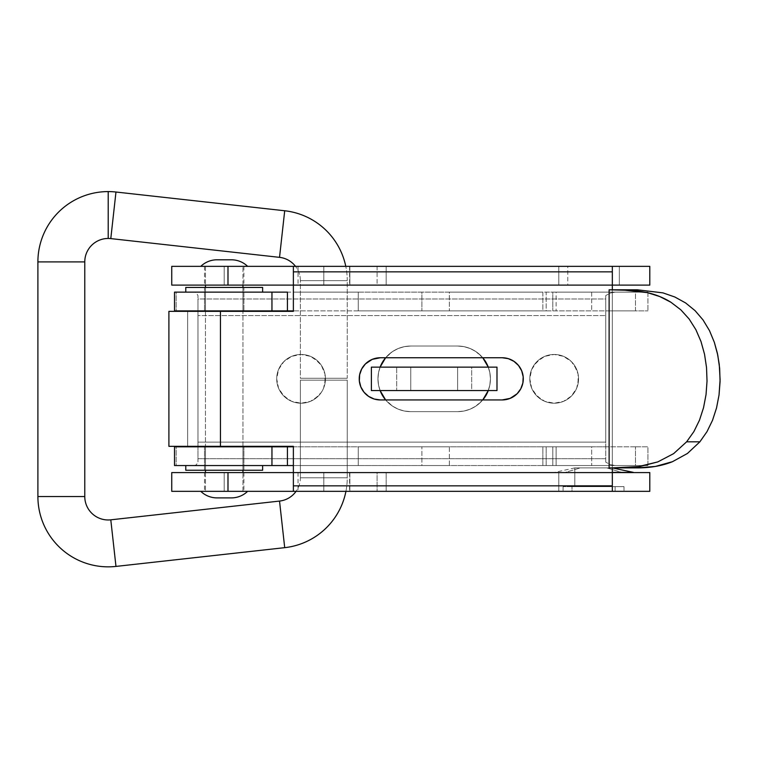<?xml version="1.0" encoding="UTF-8"?>
<svg xmlns="http://www.w3.org/2000/svg" width="758" height="758" viewBox="0 0 758 758"><rect width="100%" height="100%" fill="white"/><g stroke="black" fill="none" stroke-linecap="round" stroke-linejoin="round"><path stroke-width="0.57" stroke-dasharray="3.79 2.84" d="M380.109 390.56A32.812 32.812 0 0 1 410.751 346.036A32.812 32.812 0 0 0 377.948 378.839A32.812 32.812 0 0 0 410.751 411.651A32.812 32.812 0 0 1 385.623 399.94L392.53 406.127L398.196 409.159L404.355 411.026L410.751 411.651L457.624 411.651L464.029 411.026L470.178 409.159L475.853 406.127L480.828 402.043L484.902 397.069L487.934 391.403L489.801 385.244L490.435 378.839L489.801 372.443L487.934 366.285L484.902 360.619L480.828 355.644L475.853 351.56L470.178 348.528L464.029 346.662L457.624 346.036L410.751 346.036L404.355 346.662L398.196 348.528L392.53 351.56L387.556 355.644L383.472 360.619L380.44 366.285L378.574 372.443L377.948 378.839L378.574 385.244L380.44 391.403L383.472 397.069L387.556 402.043L392.53 406.127L398.196 409.159L404.355 411.026L410.751 411.651L457.624 411.651L464.029 411.026L470.178 409.159L475.853 406.127L480.828 402.043L484.902 397.069L487.934 391.403L489.801 385.244L490.435 378.839L489.801 372.443L487.934 366.285L484.902 360.619L480.828 355.644L475.853 351.56L470.178 348.528L464.029 346.662L457.624 346.036L410.751 346.036L404.355 346.662L398.196 348.528L392.53 351.56L387.556 355.644L383.472 360.619L380.44 366.285L378.574 372.443L377.948 378.839L378.574 385.244L380.44 391.403L383.472 397.069L387.556 402.043L392.53 406.127L398.196 409.159L404.355 411.026L410.751 411.651L457.624 411.651L464.029 411.026L470.178 409.159L475.853 406.127L482.761 399.94A32.812 32.812 0 0 1 457.624 411.651L410.751 411.651L457.624 411.651A32.812 32.812 0 0 0 490.435 378.839A32.812 32.812 0 0 0 457.624 346.036L410.751 346.036L404.355 346.662L398.196 348.528L392.53 351.56L385.623 357.748A32.812 32.812 0 0 1 410.751 346.036A32.812 32.812 0 0 0 377.948 378.839L378.574 385.244L380.44 391.403L378.574 385.244L377.948 378.839A32.812 32.812 0 0 1 380.109 367.128M174.52 292.133L176.159 292.133L176.159 310.884L605.737 310.884L605.737 295.554L610.455 293.005L615.562 292.133L635.469 292.133L635.469 310.884L605.737 310.884L647.919 310.884L358.269 310.884L358.269 292.133L591.676 292.133L556.126 292.133L556.126 310.884L556.126 292.133L552.809 292.133L552.809 310.884L552.809 292.133L546.177 292.133L546.177 310.884L542.861 310.884L542.861 292.133L449.352 292.133L449.352 310.884L449.352 292.133L421.893 292.133L421.893 310.884L421.893 292.133L293.374 292.133L358.269 292.133L358.269 310.884L542.861 310.884L542.861 292.133L546.177 292.133L546.177 310.884L591.676 310.884L591.676 292.133L647.919 292.133L635.469 292.133L647.919 292.133L647.919 310.884L647.919 292.133L591.676 292.133L591.676 310.884L647.919 310.884L635.469 310.884L635.469 292.133L194.759 292.133L196.417 293.005L197.961 295.554L197.961 310.884L605.737 310.884L605.737 315.565L197.961 315.565L197.961 298.993L605.737 298.993L605.737 458.694L197.961 458.694L197.961 442.122L605.737 442.122L197.961 442.122L197.961 315.565L605.737 315.565L605.737 442.122L197.961 442.122L197.961 315.565L605.737 315.565L197.961 315.565L197.961 311.349M635.469 446.803L647.919 446.803L647.919 465.554L635.469 465.554L635.469 446.803L635.469 465.554L647.919 465.554L647.919 446.803L591.676 446.803L591.676 465.554L647.919 465.554L591.676 465.554L591.676 446.803L556.126 446.803L556.126 465.554L591.676 465.554L556.126 465.554L556.126 446.803L552.809 446.803L552.809 465.554L556.126 465.554L552.809 465.554L552.809 446.803L546.177 446.803L546.177 465.554L552.809 465.554L542.861 465.554L542.861 446.803L546.177 446.803L546.177 465.554L542.861 465.554L542.861 446.803L449.352 446.803L449.352 465.554L542.861 465.554L449.352 465.554L449.352 446.803L358.269 446.803L358.269 465.554L293.374 465.554L421.893 465.554L421.893 446.803L421.893 465.554L449.352 465.554L358.269 465.554L358.269 446.803L635.469 446.803M276.698 378.839A24.37 24.37 0 0 1 301.078 354.469A24.37 24.37 0 0 1 325.447 378.839A24.37 24.37 0 0 0 301.078 354.469A24.37 24.37 0 0 0 276.698 378.839L278.556 388.172L283.843 396.074L291.745 401.361L301.078 403.218L310.401 401.361L318.313 396.074L321.345 392.388L323.59 388.172L325.447 378.839L324.983 374.092L321.345 365.299L314.617 358.581L310.401 356.326L301.078 354.469L296.321 354.943L291.745 356.326L283.843 361.613L278.556 369.516L277.172 374.092L276.698 378.839L278.556 388.172L280.811 392.388L287.538 399.106L291.745 401.361L301.078 403.218L310.401 401.361L314.617 399.106L321.345 392.388L323.59 388.172L324.983 383.595L324.983 374.092L321.345 365.299L318.313 361.613L310.401 356.326L305.834 354.943L301.078 354.469L291.745 356.326L283.843 361.613L280.811 365.299L278.556 369.516L276.698 378.839A24.37 24.37 0 0 0 301.078 403.218A24.37 24.37 0 0 0 325.447 378.839A24.37 24.37 0 0 1 301.078 403.218A24.37 24.37 0 0 1 276.698 378.839M204.518 470.244L243.896 470.244L243.896 446.803L204.518 446.803L204.518 470.244L204.518 446.803L243.896 446.803L243.896 470.244L185.776 470.244L262.638 470.244L204.518 470.244M204.518 310.884L243.896 310.884L243.896 287.443L204.518 287.443L204.518 310.884L204.518 287.443L243.896 287.443L185.776 287.443L262.638 287.443L204.897 287.443L243.896 287.443L243.896 310.884L204.518 310.884M185.776 292.133L262.638 292.133L185.776 292.133M185.776 465.554L262.638 465.554L185.776 465.554M529.804 378.839A24.37 24.37 0 0 1 554.183 354.469A24.37 24.37 0 0 1 578.553 378.839A24.37 24.37 0 0 0 554.183 354.469A24.37 24.37 0 0 0 529.804 378.839L531.661 388.172L536.948 396.074L544.85 401.361L554.183 403.218L563.507 401.361L571.418 396.074L576.696 388.172L578.553 378.839L578.089 374.092L574.441 365.299L571.418 361.613L563.507 356.326L554.183 354.469L549.427 354.943L544.85 356.326L536.948 361.613L531.661 369.516L530.278 374.092L529.804 378.839L531.661 388.172L533.916 392.388L540.634 399.106L544.85 401.361L554.183 403.218L563.507 401.361L567.723 399.106L571.418 396.074L576.696 388.172L578.089 383.595L578.089 374.092L576.696 369.516L571.418 361.613L563.507 356.326L558.93 354.943L554.183 354.469L544.85 356.326L540.634 358.581L533.916 365.299L531.661 369.516L529.804 378.839A24.37 24.37 0 0 0 554.183 403.218A24.37 24.37 0 0 0 578.553 378.839A24.37 24.37 0 0 1 554.183 403.218A24.37 24.37 0 0 1 529.804 378.839M410.751 390.56L410.751 367.128L410.751 390.56L457.624 390.56L410.751 390.56L410.751 367.128L457.624 367.128L457.624 390.56L457.624 367.128L410.751 367.128L457.624 367.128L457.624 390.56L410.751 390.56L457.624 390.56L457.624 367.128L410.751 367.128L410.751 390.56L371.382 390.56L371.382 367.128L371.382 390.56L410.751 390.56L410.751 367.128L410.751 390.56L457.624 390.56L457.624 367.128L457.624 390.56L457.624 367.128L496.992 367.128L496.992 390.56L410.751 390.56L410.751 367.128L371.382 367.128L410.751 367.128L410.751 390.56M293.374 446.803L358.269 446.803L293.374 446.803M358.269 310.884L293.374 310.884L358.269 310.884M174.52 446.803L176.159 446.803L176.159 465.554L174.52 465.554M197.961 446.339L197.961 310.884L174.52 310.884M174.624 465.554L635.469 465.554L615.562 465.554L610.455 464.682L605.737 462.134L605.737 446.803L174.624 446.803M262.638 465.554L186.515 465.554L262.638 465.554M174.624 310.884L176.159 310.884L176.159 292.133L194.759 292.133L174.624 292.133M262.638 292.133L186.515 292.133L262.638 292.133M243.896 446.803L204.518 446.803L243.896 446.803M197.961 310.884L197.961 295.554L197.961 298.993L197.961 295.554L196.417 293.005L194.759 292.133L615.562 292.133L610.455 293.005L605.737 295.554L605.737 298.993L197.961 298.993L197.961 462.134L196.417 464.682L194.759 465.554L176.159 465.554L176.159 446.803L197.961 446.803L197.961 462.134L197.961 458.694L605.737 458.694L605.737 462.134L610.455 464.682L615.562 465.554L194.759 465.554L196.417 464.682L197.961 462.134L197.961 442.122L605.737 442.122L605.737 446.803L197.961 446.803M243.896 310.884L204.897 310.884L243.896 310.884M605.737 442.122L605.737 295.554L605.737 442.122M380.44 366.285L378.574 372.443L377.948 378.839L378.574 372.443L380.44 366.285L383.472 360.619L387.556 355.644L392.53 351.56L398.196 348.528L404.355 346.662L410.751 346.036L457.624 346.036A32.812 32.812 0 0 1 482.761 357.748L475.853 351.56L470.178 348.528L464.029 346.662L457.624 346.036L410.751 346.036L457.624 346.036L464.029 346.662L470.178 348.528L475.853 351.56L480.828 355.644L484.902 360.619L487.934 366.285L489.801 372.443L487.934 366.285M487.934 391.403L489.801 385.244L490.435 378.839L489.801 372.443L490.435 378.839L489.801 385.244L487.934 391.403L484.902 397.069L480.828 402.043L475.853 406.127L470.178 409.159L464.029 411.026L457.624 411.651L410.751 411.651L404.355 411.026L398.196 409.159L392.53 406.127L387.556 402.043L383.472 397.069L380.44 391.403M488.275 367.128A32.812 32.812 0 0 1 488.275 390.56M410.751 411.651A32.812 32.812 0 0 1 377.948 378.839A32.812 32.812 0 0 0 410.751 411.651L457.624 411.651L410.751 411.651M457.624 411.651A32.812 32.812 0 0 0 490.435 378.839A32.812 32.812 0 0 0 457.624 346.036A32.812 32.812 0 0 1 490.435 378.839A32.812 32.812 0 0 1 457.624 411.651M410.751 346.036L457.624 346.036L410.751 346.036M396.69 367.128L471.684 367.128L471.684 390.56L396.69 390.56L396.69 367.128L396.69 390.56L471.684 390.56L471.684 367.128L396.69 367.128M496.992 390.56L496.992 367.128L410.751 367.128L457.624 367.128L457.624 390.56L496.992 390.56M471.684 367.128L397.41 367.128L471.684 367.128M471.684 390.56L396.69 390.56L471.684 390.56M323.818 266.352L298.036 266.352L323.818 266.352L323.818 285.103L323.818 266.352L298.036 266.352L349.59 266.352L323.818 266.352L323.818 285.103L298.036 285.103L349.59 285.103L298.036 285.103L323.818 285.103L323.818 266.352L349.59 266.352L323.818 266.352M323.818 472.585L298.036 472.585L323.818 472.585L323.818 491.336L323.818 472.585L298.036 472.585L349.59 472.585L323.818 472.585L323.818 491.336L298.036 491.336L349.59 491.336L298.036 491.336L323.818 491.336L323.818 472.585L349.59 472.585L323.818 472.585M572.006 486.645L615.098 486.645L615.098 491.336L563.09 491.336L572.006 491.336L572.006 486.645L563.09 486.645L576.63 486.645L572.006 486.645L572.006 491.336L563.09 491.336L624.014 491.336L576.63 491.336L623.436 491.336L615.098 491.336L615.098 486.645L576.63 486.645L624.014 486.645L572.006 486.645M580.296 467.894L606.807 467.894L621.721 472.386L553.71 472.386L565.383 472.386L580.296 467.894L574.801 467.894L612.303 467.894L612.303 486.645L574.801 486.645L574.801 467.894L574.801 486.645L612.303 486.645L612.303 467.894L580.296 467.894L565.383 472.386L633.394 472.386L553.71 472.386L621.721 472.386L606.807 467.894L637.251 467.894L612.331 467.894L612.331 289.793L637.251 289.793L612.331 289.793L612.331 467.894L580.296 467.894M612.331 472.386L565.383 472.386L612.331 472.386M293.374 266.352L293.374 268.616L293.374 266.352M567.77 266.352L619.333 266.352L619.333 285.103L567.77 285.103L567.77 266.352L568.263 266.352L567.77 266.352L567.77 285.103L619.333 285.103L567.77 285.103L619.333 285.103L619.333 266.352L567.77 266.352M558.798 285.103L558.798 266.352L649.795 266.352L558.798 266.352L558.798 285.103L227.987 285.103L227.987 266.352L349.855 266.352L349.855 285.103L171.744 285.103L171.744 266.352L227.987 266.352L227.987 285.103L171.744 285.103L171.744 266.352L558.798 266.352L377.086 266.352L377.086 285.103L386.163 285.103L386.163 266.352L386.163 285.103L558.798 285.103M558.798 491.336L558.798 472.585L649.795 472.585L558.798 472.585L558.798 491.336L386.163 491.336L386.163 472.585L377.086 472.585L377.086 491.336L227.987 491.336L227.987 472.585L349.855 472.585L349.855 491.336L349.855 472.585L377.086 472.585L377.086 491.336L386.163 491.336L386.163 472.585L558.798 472.585L227.987 472.585L227.987 491.336L171.744 491.336L171.744 472.585L171.744 491.336L558.798 491.336M224.207 266.352L204.518 266.352L224.207 266.352L224.207 285.103L224.207 266.352L224.207 285.103L204.518 285.103L243.896 285.103L224.207 285.103L224.207 266.352L247.639 266.352L205.456 266.352L205.456 285.103L205.456 266.352L242.958 266.352L224.207 266.352M224.207 472.585L204.518 472.585L224.207 472.585L224.207 491.336L224.207 472.585L224.207 491.336L204.518 491.336L224.207 491.336L224.207 472.585L243.896 472.585L224.207 472.585M365.413 363.925A21.091 21.091 0 0 0 380.327 399.94L502.194 399.94A21.091 21.091 0 0 0 521.675 370.776A21.091 21.091 0 0 0 502.194 357.748L380.327 357.748A21.091 21.091 0 0 0 365.413 363.925L361.727 368.9M513.905 396.377L506.306 399.532L502.194 399.94L380.327 399.94M293.374 446.339L220.455 446.339L220.455 311.349L293.374 311.349L293.374 285.103L612.331 285.103L612.331 472.585L293.374 472.585L293.374 446.339L293.374 489.071L293.374 472.585L612.331 472.585L612.331 491.336L612.331 266.352L612.331 285.103L293.374 285.103L293.374 268.616L293.374 311.349L187.652 311.349L220.455 311.349L220.455 446.339L293.374 446.339M502.194 357.748L380.327 357.748L372.254 359.358L368.606 361.31M359.643 374.717L359.339 380.914L360.836 386.912L364.02 392.227L368.606 396.377M517.108 393.762L520.793 388.788M523.181 376.773L521.675 370.776L518.491 365.46L513.905 361.31M168.901 311.349L187.652 311.349L187.652 446.339L220.455 446.339L168.901 446.339L187.652 446.339L187.652 311.349L187.652 446.339L187.652 311.349L168.901 311.349L168.901 446.339L168.901 311.349M224.207 491.336L200.775 491.336L242.958 491.336L242.958 472.585L242.958 491.336L224.207 491.336M171.744 472.585L227.987 472.585L171.744 472.585M293.374 491.336L293.374 489.071L293.374 491.336M224.207 285.103L243.896 285.103L224.207 285.103M377.086 266.352L377.086 285.103L349.855 285.103L349.855 266.352L377.086 266.352M574.801 486.645L612.303 486.645L574.801 486.645M323.818 491.336L349.59 491.336L323.818 491.336M323.818 285.103L349.59 285.103L323.818 285.103M300.376 280.64L347.249 280.64A70.305 70.305 0 0 0 345.781 266.352A70.305 70.305 0 0 1 347.249 280.64L300.376 280.64L300.376 378.28L347.249 378.28L347.249 280.64L300.376 280.64A23.432 23.432 0 0 0 295.516 266.352A23.432 23.432 0 0 1 300.376 280.64L347.249 280.64L347.249 378.28L300.376 378.28L300.376 280.64M345.932 491.336A70.305 70.305 0 0 0 347.249 477.786L300.376 477.786A23.432 23.432 0 0 1 296.065 491.336A23.432 23.432 0 0 0 300.376 477.786L347.249 477.786L347.249 380.156L300.376 380.156L300.376 477.786L300.376 380.156L347.249 380.156L347.249 477.786L300.376 477.786L347.249 477.786A70.305 70.305 0 0 1 345.932 491.336M115.974 192.02L110.791 238.599L115.974 192.02M108.205 238.457L108.205 191.584L108.205 238.457M284.705 547.664L279.531 501.076L284.705 547.664M115.974 566.415L110.791 519.827L115.974 566.415M37.9 496.537L84.773 496.537L37.9 496.537M37.9 261.898L84.773 261.898L37.9 261.898M284.705 210.762L279.531 257.35L284.705 210.762M300.376 380.156L347.249 380.156L300.376 380.156M300.376 378.28L347.249 378.28L300.376 378.28M247.639 491.336L200.775 491.336L247.639 491.336M200.775 266.352L247.639 266.352L200.775 266.352M205.456 287.443L205.456 310.884L205.456 287.443M205.456 311.349L205.456 446.339L205.456 311.349M205.456 446.803L205.456 470.244L205.456 446.803M205.456 472.585L205.456 491.336L205.456 472.585M242.958 470.244L242.958 446.803L242.958 470.244M242.958 446.339L242.958 311.349L242.958 446.339M242.958 310.884L242.958 287.443L242.958 310.884M242.958 285.103L242.958 266.352L242.958 285.103M205.456 491.336L220.55 491.336L205.456 491.336M217.034 497.892L231.379 497.892L217.034 497.892M231.379 259.795L217.034 259.795L231.379 259.795M242.958 266.352L227.864 266.352L242.958 266.352M298.036 266.352L298.036 285.103M298.036 472.585L298.036 491.336M563.09 486.645L563.09 491.336M574.801 467.894L553.71 472.585M204.518 266.352L204.518 285.103M204.518 472.585L204.518 491.336M243.896 472.585L243.896 491.336M243.896 266.352L243.896 285.103M624.014 486.645L624.014 491.336M349.59 472.585L349.59 491.336M349.59 266.352L349.59 285.103"/><path stroke-width="1.14" d="M385.623 399.94A32.812 32.812 0 0 1 380.109 390.56L385.623 399.94M262.638 292.133L262.638 287.443L185.776 287.443L185.776 292.133L185.776 287.443L262.638 287.443L262.638 292.133M262.638 465.554L262.638 470.244L262.638 465.554M185.776 470.244L185.776 465.554L185.776 470.244L262.638 470.244L185.776 470.244M174.624 446.803L293.374 446.803L271.951 446.803L271.951 465.554L287.424 465.554L287.424 446.803L287.424 465.554L271.951 465.554L271.951 446.803L174.52 446.803L174.52 465.554L271.951 465.554L174.624 465.554M293.374 465.554L287.424 465.554L293.374 465.554M174.624 310.884L293.374 310.884L287.424 310.884L287.424 292.133L271.951 292.133L271.951 310.884L287.424 310.884L287.424 292.133L174.52 292.133L174.52 310.884L271.951 310.884L271.951 292.133L174.624 292.133M385.623 357.748L380.109 367.128A32.812 32.812 0 0 1 385.623 357.748M482.761 399.94L488.275 390.56A32.812 32.812 0 0 1 482.761 399.94M488.275 367.128L482.761 357.748A32.812 32.812 0 0 1 488.275 367.128M371.382 390.56L371.382 367.128L371.382 390.56L496.992 390.56L496.992 367.128L496.992 390.56L371.382 390.56M496.992 367.128L371.382 367.128L496.992 367.128M633.394 472.585L612.331 472.386L633.394 472.386L612.303 467.894L609.119 467.894L609.119 289.793L612.331 289.793L612.331 285.103L293.374 285.103L293.374 311.349L220.455 311.349L220.455 446.339L293.374 446.339L293.374 485.84L612.331 485.84L612.331 472.585L293.374 472.585L612.331 472.585L612.331 467.894L612.331 485.84L293.374 485.84L293.374 491.336L293.374 472.585L227.987 472.585L227.987 491.336L649.795 491.336L649.795 472.585L649.795 491.336L612.331 491.336L612.331 485.84L612.331 491.336L227.987 491.336L227.987 472.585L171.744 472.585L171.744 491.336L227.987 491.336L171.744 491.336L171.744 472.585L293.374 472.585L293.374 446.339L168.901 446.339L220.455 446.339L220.455 311.349L168.901 311.349L168.901 446.339L168.901 311.349L293.374 311.349L293.374 285.103L649.795 285.103L649.795 266.352L649.795 285.103L612.331 285.103L612.331 289.793L609.119 289.793L634.408 290.456L647.408 292.626C656.163 294.701 663.999 297.903 670.915 302.252L680.836 309.832L689.164 319.033L695.91 329.739L701.008 341.545L704.542 354.289L706.522 367.507L707.025 381.113L706.039 394.567L703.547 407.671L699.511 420.121L693.902 431.567L686.625 441.819L673.635 453.635L657.802 461.906L637.251 466.9L620.991 467.894L637.251 467.894L655.395 466.435L672.45 461.698L687.44 453.464L699.89 441.819L686.625 441.819L673.635 453.635L657.802 461.906L639.904 466.521L612.331 467.894M612.331 266.352L171.744 266.352L171.744 285.103L293.374 285.103L293.374 271.847L612.331 271.847L612.331 266.352L227.987 266.352L227.987 285.103L227.987 266.352L171.744 266.352L171.744 285.103L293.374 285.103L293.374 268.616L293.374 271.847L612.331 271.847L612.331 285.103L612.331 266.352L649.795 266.352L612.331 266.352M380.327 399.94L374.206 399.03L368.606 396.377L374.206 399.03L380.327 399.94A21.091 21.091 0 0 1 365.413 363.925A21.091 21.091 0 0 1 380.327 357.748L502.194 357.748A21.091 21.091 0 0 1 517.108 393.762A21.091 21.091 0 0 1 502.194 399.94L380.327 399.94L502.194 399.94L510.257 398.329L517.108 393.762L513.905 396.377M368.606 361.31L365.413 363.925L372.254 359.358L380.327 357.748L502.194 357.748L508.315 358.657L502.194 357.748M361.727 368.9L359.643 374.727L361.727 368.9L365.413 363.925M520.793 388.788L522.878 382.961L523.181 376.773L522.878 382.961L520.793 388.788L517.108 393.762M513.905 361.31L508.315 358.657L513.905 361.31L518.491 365.46L521.675 370.776L523.181 376.773M368.606 396.377L364.02 392.227L360.836 386.912L359.339 380.914L359.643 374.727M293.374 268.616L293.374 266.352L293.374 268.616M649.795 472.585L612.331 472.585L649.795 472.585M637.251 467.894L609.119 467.894L609.119 289.793L620.991 289.793L647.408 292.626L659.735 296.539L670.915 302.252L680.836 309.832L689.164 319.033L695.91 329.739L701.008 341.545L704.542 354.289L706.522 367.507L707.025 381.113L706.039 394.567L703.547 407.671L699.511 420.121L693.902 431.567L686.625 441.819L699.89 441.819L706.996 431.653L712.529 420.292L716.537 407.956L719.039 394.965L720.1 379.711L719.257 364.409L717.371 353.228L714.368 342.398L709.497 330.649L703.026 319.923L695.077 310.657L685.602 302.935L674.838 297.003L662.985 292.882L637.251 289.793L620.991 289.793L637.251 289.793L662.985 292.882L674.838 297.003L685.602 302.935L695.077 310.657L703.026 319.923L709.497 330.649L714.368 342.398L717.76 355.076L719.645 368.199L720.072 381.644L719.039 394.965L716.537 407.956L712.529 420.292L706.996 431.653L699.89 441.819L687.44 453.464L672.45 461.698C662.141 465.829 650.411 467.894 637.251 467.894M345.781 266.352A70.305 70.305 0 0 0 284.705 210.762L279.531 257.35A23.432 23.432 0 0 1 295.516 266.352A23.432 23.432 0 0 0 279.531 257.35L284.705 210.762L115.974 192.02A70.305 70.305 0 0 0 37.9 261.898L84.773 261.898A23.432 23.432 0 0 1 108.205 238.457L108.205 191.584L108.205 238.457A23.432 23.432 0 0 1 110.791 238.599L115.974 192.02L110.791 238.599L279.531 257.35L110.791 238.599A23.432 23.432 0 0 0 84.773 261.898L37.9 261.898L37.9 496.537A70.305 70.305 0 0 0 115.974 566.415L110.791 519.827A23.432 23.432 0 0 1 84.773 496.537L37.9 496.537L84.773 496.537L84.773 261.898L84.773 496.537A23.432 23.432 0 0 0 110.791 519.827L115.974 566.415L284.705 547.664A70.305 70.305 0 0 0 345.932 491.336A70.305 70.305 0 0 1 284.705 547.664L279.531 501.076L284.705 547.664L115.974 566.415A70.305 70.305 0 0 1 37.9 496.537L37.9 261.898A70.305 70.305 0 0 1 115.974 192.02L284.705 210.762A70.305 70.305 0 0 1 345.781 266.352M296.065 491.336A23.432 23.432 0 0 1 279.531 501.076L110.791 519.827L279.531 501.076A23.432 23.432 0 0 0 296.065 491.336M217.034 497.892L231.379 497.892A23.432 23.432 0 0 0 247.639 491.336A23.432 23.432 0 0 1 231.379 497.892L217.034 497.892A23.432 23.432 0 0 1 200.775 491.336A23.432 23.432 0 0 0 217.034 497.892M231.379 259.795L217.034 259.795A23.432 23.432 0 0 0 200.775 266.352A23.432 23.432 0 0 1 217.034 259.795L231.379 259.795A23.432 23.432 0 0 1 247.639 266.352A23.432 23.432 0 0 0 231.379 259.795M205.456 285.103L205.456 287.443L205.456 285.103M205.456 470.244L205.456 472.585L205.456 470.244M242.958 472.585L242.958 470.244L242.958 472.585M242.958 287.443L242.958 285.103L242.958 287.443"/></g></svg>
